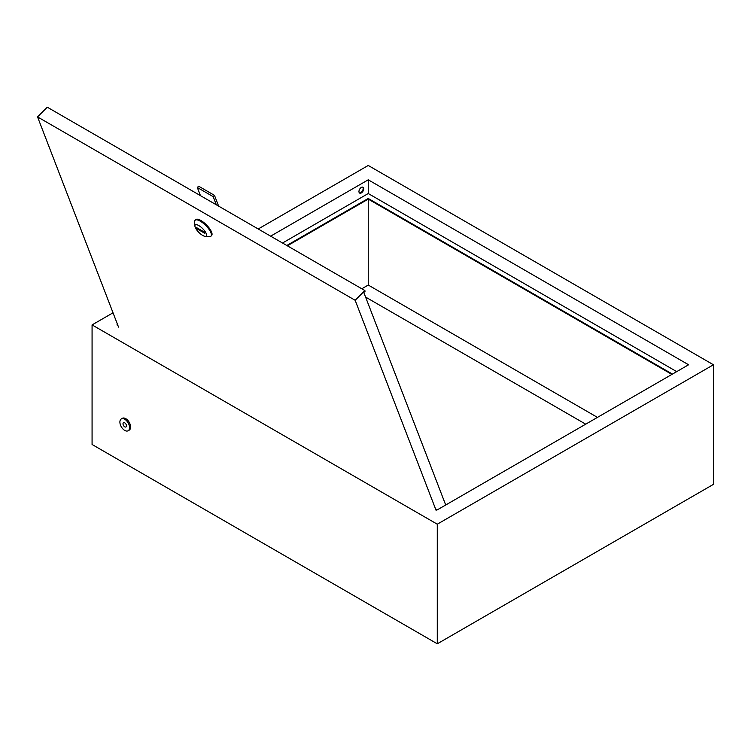 <?xml version="1.0" encoding="UTF-8"?>
<svg xmlns="http://www.w3.org/2000/svg" width="751" height="751" viewBox="0 0 751 751"><rect width="100%" height="100%" fill="white"/><g stroke="black" fill="none" stroke-linecap="round" stroke-linejoin="round"><path stroke-width="1.13" d="M359.4 192.894A3.37 1.943 120 0 0 360.78 192.603A3.37 1.943 120 0 0 362.902 189.89A3.37 1.943 120 0 0 362.724 187.14M361.334 192.923A3.37 1.943 120 0 0 363.54 189.956A3.37 1.943 120 0 0 363.024 187.262A3.37 1.943 120 0 0 361.334 187.421A3.37 1.943 120 0 0 359.138 190.397A3.37 1.943 120 0 0 359.654 193.091A3.37 1.943 120 0 0 361.334 192.923M435.505 508.84L437.279 509.863L688.592 364.77L368.243 179.808L270.642 236.161M117.56 324.545L116.931 324.901L117.916 325.474M676.717 371.623L368.243 193.523L282.517 243.014M368.243 193.523L368.243 179.808M361.775 288.778L368.243 285.042L368.243 198.471L672.436 374.092M597.458 417.387L368.243 285.042M286.798 245.483L368.243 198.471M713.45 364.77L437.279 524.207L437.279 643.795L713.45 484.348L713.45 364.77L368.243 165.464L258.213 228.98M113.035 312.801L92.073 324.901L92.073 444.489L437.279 643.795M437.279 524.207L92.073 324.901M287.351 245.802L368.243 199.109L671.882 374.411M124.732 430.417A6.834 3.943 -120 0 0 128.149 430.755A6.834 3.943 -120 0 0 129.191 425.282A6.834 3.943 -120 0 0 124.732 419.255A6.834 3.943 -120 0 0 121.315 418.917A6.834 3.943 -120 0 0 120.263 424.399A6.834 3.943 -120 0 0 124.732 430.417M128.149 430.755L129.181 430.163A6.834 3.943 -120 0 0 130.233 424.681A6.834 3.943 -120 0 0 125.764 418.664A6.834 3.943 -120 0 0 122.347 418.326L121.315 418.917M124.732 422.841A2.441 1.408 -120 0 0 123.511 422.729A2.441 1.408 -120 0 0 123.136 424.681A2.441 1.408 -120 0 0 124.732 426.831A2.441 1.408 -120 0 0 125.952 426.953A2.441 1.408 -120 0 0 126.328 425A2.441 1.408 -120 0 0 124.732 422.841M202.639 235.401A7.81 2.694 -134.9 0 0 205.173 236.349A7.81 2.694 -134.9 0 0 205.577 232.294A7.81 2.694 -134.9 0 0 198.855 225.6A7.81 2.694 -134.9 0 0 194.913 226.06A7.81 2.694 -134.9 0 0 202.639 235.401M194.913 226.06L194.631 221.855A11.227 3.877 45.1 0 1 195.091 220.287A11.227 3.877 45.1 0 1 200.301 221.188A11.227 3.877 45.1 0 1 208.966 229.262A11.227 3.877 45.1 0 1 210.947 236.189A11.227 3.877 45.1 0 1 209.388 236.64L205.173 236.349M210.947 236.189L211.594 235.542A11.227 3.877 -134.9 0 0 209.613 228.614A11.227 3.877 -134.9 0 0 200.949 220.541A11.227 3.877 -134.9 0 0 195.739 219.639L195.091 220.287M445.709 505.001L363.813 292.468L365.108 291.181L364.873 290.562L355.148 300.278L37.55 116.912L118.545 327.117M37.55 116.912L47.285 107.205L364.873 290.562M436.143 510.483L355.148 300.278M204.31 232.087L196.715 227.694L197.184 228.924L204.779 233.308L204.31 232.087M197.795 228.323L197.184 228.924M200.451 195.636L197.306 187.487L213.19 196.659L216.326 204.798M213.19 196.659L214.486 195.363L198.611 186.192L197.306 187.487M214.486 195.363L218.635 206.14M585.724 424.165L365.587 297.067"/></g></svg>

